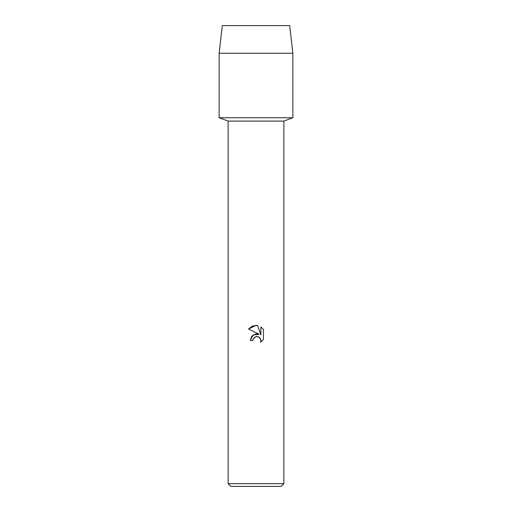 <?xml version="1.0" encoding="UTF-8"?>
<svg xmlns="http://www.w3.org/2000/svg" width="512" height="512" viewBox="0 0 512 512"><rect width="100%" height="100%" fill="white"/><g stroke="black" fill="none" stroke-linecap="round" stroke-linejoin="round"><path stroke-width="0.77" d="M289.709 25.6L222.291 25.6L289.709 25.6L292.864 53.248L292.864 117.76L256 117.76L292.864 117.76L283.878 121.088L283.878 483.635L228.122 483.635L230.886 486.4L281.114 486.4L283.878 483.635M228.122 483.635L228.122 121.088L283.878 121.088M252.864 340.486L250.227 340.486L251.866 336.09L256 333.894L259.194 334.278L248.544 329.03L256 325.357L257.619 325.53L260.87 334.899L260.87 326.874L263.456 329.485L263.456 339.386L260.454 342.253L260.883 340.461L260.576 338.931L258.406 336.762L256 336.55L253.286 338.669L252.864 340.486L253.286 338.669M254.189 337.485L256.87 336.454L259.706 337.632L260.883 340.461L260.454 342.253L263.456 339.386M259.194 334.278L253.056 335.027L250.227 340.486M263.456 329.485L260.87 326.874M257.619 325.53L252.557 325.971L248.544 329.03M222.291 25.6L219.136 53.248L219.136 117.76L256 117.76L219.136 117.76L228.122 121.088M219.136 53.248L292.864 53.248"/></g></svg>
